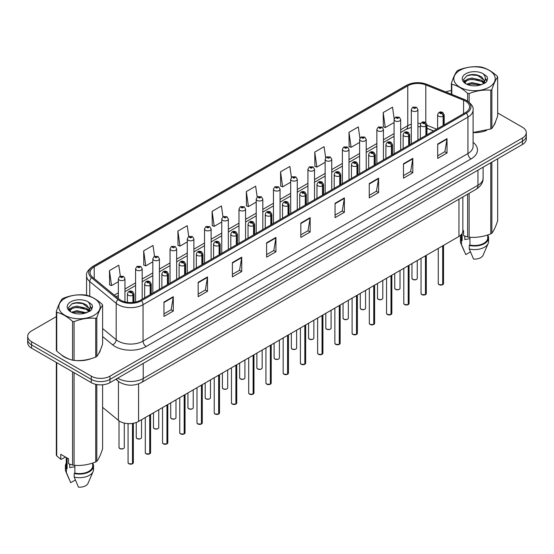 <?xml version="1.0" encoding="UTF-8"?>
<svg xmlns="http://www.w3.org/2000/svg" width="554" height="554" viewBox="0 0 554 554"><rect width="100%" height="100%" fill="white"/><g stroke="black" fill="none" stroke-linecap="round" stroke-linejoin="round"><path stroke-width="0.83" d="M433.553 131.007L426.968 128.348M462.839 196.961L462.839 231.06A13.199 7.617 180 0 1 458.968 236.447L138.576 421.421A13.199 7.617 180 0 1 118.438 420.403L102.608 407.356M61.404 354.816A21.114 12.188 0 0 0 64.541 357.129A21.114 12.188 0 0 0 70.171 359.456A21.114 12.188 0 0 1 64.541 357.129A21.114 12.188 0 0 1 61.404 354.816M465.443 101.098A14.079 8.13 180 0 1 469.57 106.846A14.079 8.13 180 0 1 465.443 112.594L140.564 300.164A14.079 8.13 180 0 1 119.075 299.077L92.636 277.277A14.079 8.13 180 0 1 90.094 272.616A14.079 8.13 180 0 1 94.215 266.869L407.772 85.835A14.079 8.13 180 0 1 425.804 84.921L463.566 100.191A14.079 8.13 180 0 1 465.443 101.098M466.413 100.544A15.443 8.912 0 0 0 464.349 99.54L426.587 84.277A15.443 8.912 0 0 0 406.809 85.274L93.252 266.308A15.443 8.912 0 0 0 91.521 277.727L117.96 299.527A15.443 8.912 0 0 0 141.533 300.718L466.413 113.148A15.443 8.912 0 0 0 466.413 100.544M56.335 316.611L31.564 330.911A13.199 7.617 0 0 0 27.7 336.299L27.7 342.76A13.199 7.617 0 0 0 31.564 348.147L91.292 382.634L91.292 379.4A13.199 7.617 0 0 0 109.955 379.4L522.436 141.256A13.199 7.617 0 0 0 526.3 135.868A13.199 7.617 0 0 1 522.436 141.256L109.955 379.4A13.199 7.617 0 0 1 91.292 379.4L31.564 344.92L91.292 379.4L91.292 376.166A13.199 7.617 0 0 0 109.955 376.166L522.436 138.022A13.199 7.617 0 0 0 526.3 132.635A13.199 7.617 0 0 0 522.436 127.247L497.665 112.947M27.7 339.533A13.199 7.617 0 0 0 31.564 344.92A13.199 7.617 0 0 1 27.7 339.533M163.956 302.068L163.956 316.438L173.291 311.043L173.291 296.681L163.956 302.068M163.956 313.883L171.144 309.734L173.25 297.159A3.518 2.029 -120 0 0 173.291 296.681M171.082 309.769L173.291 311.043M198.173 282.311L198.173 296.681L207.508 291.293L207.508 276.924L198.173 282.311M198.173 294.132L205.361 289.977L207.466 277.402A3.518 2.029 -120 0 0 207.508 276.924M205.299 290.019L207.508 291.293M232.389 262.554L232.389 276.924L241.724 271.536L241.724 257.167L232.389 262.554M232.389 274.375L239.577 270.227L241.689 257.645A3.518 2.029 -120 0 0 241.724 257.167M239.515 270.262L241.724 271.536M266.613 242.797L266.613 257.167L275.94 251.779L275.94 237.41L266.613 242.797M266.613 254.618L273.801 250.47L275.906 237.888A3.518 2.029 -120 0 0 275.94 237.41M273.731 250.505L275.94 251.779M437.702 144.026L437.702 158.389L447.03 153.001L447.03 138.638L437.702 144.026M437.702 155.84L444.89 151.692L446.995 139.109A3.518 2.029 -120 0 0 447.03 138.638M444.82 151.727L447.03 153.001M403.478 163.776L403.478 178.146L412.813 172.758L412.813 158.389L403.478 163.776M403.478 175.597L410.666 171.449L412.778 158.866A3.518 2.029 -120 0 0 412.813 158.389M410.604 171.484L412.813 172.758M369.262 183.533L369.262 197.903L378.597 192.515L378.597 178.146L369.262 183.533M369.262 195.354L376.45 191.206L378.555 178.623A3.518 2.029 -120 0 0 378.597 178.146M376.388 191.241L378.597 192.515M335.045 203.29L335.045 217.66L344.38 212.272L344.38 197.903L335.045 203.29M335.045 215.111L342.233 210.956L344.339 198.38A3.518 2.029 -120 0 0 344.38 197.903M342.171 210.998L344.38 212.272M300.829 223.047L300.829 237.41L310.157 232.022L310.157 217.66L300.829 223.047M300.829 234.861L308.017 230.713L310.122 218.137A3.518 2.029 -120 0 0 310.157 217.66M307.955 230.748L310.157 232.022M473.088 132.586A21.114 12.188 0 0 0 486.564 130.439A21.114 12.188 0 0 1 473.088 132.586M493.697 125.543A21.114 12.188 0 0 0 495.532 121.672A21.114 12.188 0 0 1 493.697 125.543M75.863 360.522A21.114 12.188 0 0 0 91.507 358.528A21.114 12.188 0 0 1 75.863 360.522M98.633 353.632A21.114 12.188 0 0 0 100.475 349.754A21.114 12.188 0 0 1 98.633 353.632M451.392 90.621A13.199 7.617 0 0 0 445.735 91.943M80.351 302.747L79.991 302.955M68.668 309.499L70.552 308.398M27.7 336.299A13.199 7.617 0 0 0 31.564 341.686L91.292 376.166M188.748 236.551L187.224 225.7L177.896 231.094L178.042 245.374M154.531 256.315L153.008 245.457L143.673 250.844L143.825 265.131M120.322 276.114L118.791 265.214L109.457 270.601L109.609 284.881M291.418 177.412L289.881 166.435L280.546 171.823L280.698 186.102M325.655 157.786L324.097 146.678L314.762 152.066L314.914 166.352M359.899 138.251L358.313 126.928L348.978 132.316L349.131 146.595M394.171 118.861L392.53 107.171L383.202 112.559L383.347 126.838M222.964 216.801L221.441 205.949L212.113 211.337L212.258 225.617M257.188 197.086L255.657 186.192L246.329 191.58L246.482 205.859M246.329 191.58L248.434 206.594L256.218 202.099M248.434 206.594L246.329 205.804M280.546 171.823L282.651 186.837L290.684 182.197M282.651 186.837L280.546 186.047M314.762 152.066L316.867 167.079L325.15 162.301M316.867 167.079L314.762 166.297M348.978 132.316L351.091 147.322L359.615 142.399M351.091 147.322L348.978 146.54M383.202 112.559L385.307 127.572L394.088 122.503M385.307 127.572L383.202 126.783M212.113 211.337L214.218 226.351L221.752 221.995M214.218 226.351L212.113 225.561M177.896 231.094L180.002 246.101L187.287 241.897M180.002 246.101L177.896 245.318M143.673 250.844L145.785 265.858L152.821 261.793M145.785 265.858L143.673 265.068M109.457 270.601L111.562 285.615L118.355 281.695M111.562 285.615L109.457 284.825M91.292 382.634A13.199 7.617 0 0 0 109.955 382.634L522.436 144.49A13.199 7.617 0 0 0 526.3 139.102L526.3 132.635M442.667 284.714L439.052 284.673L438.262 283.551A2.638 1.524 0 0 0 439.038 284.631A2.638 1.524 0 0 0 442.688 284.673L442.625 284.708A2.548 1.475 180 0 1 439.1 284.666M442.688 284.569L442.847 245.754M443.339 125.356L443.339 116.091A2.202 1.323 -122.2 0 0 441.711 113.438A1.101 0.637 0 0 0 441.683 112.559A1.101 0.637 0 0 0 440.125 112.559A1.101 0.637 0 0 0 440.125 113.459A1.101 0.637 0 0 0 441.649 113.473L440.465 113.009L441.213 112.829L441.711 113.438M441.649 113.473A2.202 1.212 62.1 0 1 443.131 116.208A3.296 1.904 180 0 1 438.567 116.153A3.296 1.904 180 0 1 437.605 114.803C438.449 112.095 440.174 111.312 442.778 112.448L444.204 114.803A3.296 1.904 180 0 1 443.339 116.091M443.131 125.474L443.131 116.208M442.688 284.673L442.688 245.851M417.917 140.037L417.917 109.574A3.296 1.904 180 0 1 415.881 111.333A3.296 1.904 180 0 1 412.287 110.925A3.296 1.904 180 0 1 411.317 109.574L412.633 107.289A2.202 1.323 57.8 0 1 413.803 107.351A1.101 0.637 0 0 0 413.838 108.231A1.101 0.637 0 0 0 415.396 108.231A1.101 0.637 0 0 0 415.396 107.331A1.101 0.637 0 0 0 413.873 107.31L414.323 107.594M413.873 107.31A2.202 1.212 -117.9 0 0 412.848 107.164A2.202 1.212 -117.9 0 0 412.751 107.227M414.295 107.954L413.803 107.351M414.309 107.961L414.295 107.608M425.437 294.666L421.823 294.617L421.033 293.502A2.638 1.524 0 0 0 421.802 294.583A2.638 1.524 0 0 0 425.451 294.624L425.396 294.659A2.548 1.475 180 0 1 421.864 294.617M425.451 294.52L425.617 255.706M426.102 135.308L426.102 126.042A2.202 1.323 -122.2 0 0 424.482 123.383A1.101 0.637 0 0 0 424.447 122.51A1.101 0.637 0 0 0 422.889 122.51A1.101 0.637 0 0 0 422.889 123.403A1.101 0.637 0 0 0 424.412 123.424L423.228 122.953L423.983 122.773L424.482 123.383M424.412 123.424A2.202 1.212 62.1 0 1 425.901 126.16A3.296 1.904 180 0 1 421.338 126.097A3.296 1.904 180 0 1 420.368 124.754C421.213 122.046 422.937 121.264 425.548 122.399L426.968 124.754A3.296 1.904 180 0 1 426.102 126.042M425.901 135.425L425.901 126.16M425.451 294.624L425.451 255.796M408.201 304.617L404.586 304.568L403.797 303.454A2.638 1.524 0 0 0 404.572 304.527A2.638 1.524 0 0 0 408.222 304.575L408.159 304.61A2.548 1.475 180 0 1 404.635 304.568M408.222 304.465L408.381 265.657M408.866 145.259L408.866 135.986A2.202 1.323 -122.2 0 0 407.245 133.334A1.101 0.637 0 0 0 407.211 132.454A1.101 0.637 0 0 0 405.66 132.454A1.101 0.637 0 0 0 405.66 133.355A1.101 0.637 0 0 0 407.176 133.375L405.999 132.905L406.747 132.725L407.245 133.334M407.176 133.375A2.202 1.212 62.1 0 1 408.665 136.104A3.296 1.904 180 0 1 404.101 136.049A3.296 1.904 180 0 1 403.139 134.705C403.977 131.997 405.708 131.208 408.312 132.351L409.738 134.705A3.296 1.904 180 0 1 408.866 135.986M408.665 145.377L408.665 136.104M408.222 304.575L408.222 265.747M390.965 314.568L387.357 314.52L386.56 313.398A2.638 1.524 0 0 0 387.336 314.478A2.638 1.524 0 0 0 390.986 314.527L390.93 314.561A2.548 1.475 180 0 1 387.398 314.513M390.986 314.416L391.152 275.601M391.636 155.21L391.636 145.937A2.202 1.323 -122.2 0 0 390.016 143.285A1.101 0.637 0 0 0 389.981 142.406A1.101 0.637 0 0 0 388.423 142.406A1.101 0.637 0 0 0 388.423 143.306A1.101 0.637 0 0 0 389.947 143.327L388.763 142.856L389.517 142.676L390.016 143.285M389.947 143.327A2.202 1.212 62.1 0 1 391.429 146.055A3.296 1.904 180 0 1 386.872 146A3.296 1.904 180 0 1 385.903 144.649C386.747 141.942 388.472 141.159 391.082 142.295L392.502 144.649A3.296 1.904 180 0 1 391.636 145.937M391.429 155.328L391.429 146.055M390.986 314.527L390.986 275.698M373.735 324.512L370.12 324.471L369.331 323.349A2.638 1.524 0 0 0 370.107 324.429A2.638 1.524 0 0 0 373.756 324.471L373.694 324.506A2.548 1.475 180 0 1 370.169 324.464M373.756 324.367L373.915 285.552M374.4 165.154L374.4 155.889A2.202 1.323 -122.2 0 0 372.78 153.236A1.101 0.637 0 0 0 372.745 152.357A1.101 0.637 0 0 0 371.194 152.357A1.101 0.637 0 0 0 371.194 153.257A1.101 0.637 0 0 0 372.71 153.271L371.533 152.807L372.281 152.627L372.78 153.236M372.71 153.271A2.202 1.212 62.1 0 1 374.199 156.006A3.296 1.904 180 0 1 369.636 155.951A3.296 1.904 180 0 1 368.673 154.601C369.511 151.893 371.242 151.11 373.846 152.246L375.266 154.601A3.296 1.904 180 0 1 374.4 155.889M374.199 165.272L374.199 156.006M373.756 324.471L373.756 285.649M400.68 149.982L400.68 119.525A3.296 1.904 180 0 1 398.645 121.284A3.296 1.904 180 0 1 395.05 120.876A3.296 1.904 180 0 1 394.088 119.525L395.404 117.233A2.202 1.323 57.8 0 1 396.574 117.303A1.101 0.637 0 0 0 396.609 118.182A1.101 0.637 0 0 0 398.16 118.182A1.101 0.637 0 0 0 398.16 117.282A1.101 0.637 0 0 0 396.643 117.261L397.827 117.732L397.073 117.912L396.574 117.303M397.086 117.919L397.086 117.545M396.643 117.261A2.202 1.212 -117.9 0 0 395.611 117.116A2.202 1.212 -117.9 0 0 395.514 117.178M397.059 117.905L397.059 117.559M383.451 159.933L383.451 129.477A3.296 1.904 180 0 1 381.415 131.236A3.296 1.904 180 0 1 377.821 130.82A3.296 1.904 180 0 1 376.852 129.477L378.167 127.185A2.202 1.323 57.8 0 1 379.338 127.254A1.101 0.637 0 0 0 379.372 128.126A1.101 0.637 0 0 0 380.93 128.126A1.101 0.637 0 0 0 380.93 127.233A1.101 0.637 0 0 0 379.407 127.212L380.591 127.676L379.843 127.856L379.338 127.254M379.857 127.87L379.857 127.489M379.407 127.212A2.202 1.212 -117.9 0 0 378.382 127.06A2.202 1.212 -117.9 0 0 378.285 127.122M366.215 169.884L366.215 139.428A3.296 1.904 180 0 1 364.179 141.187A3.296 1.904 180 0 1 360.585 140.771A3.296 1.904 180 0 1 359.615 139.428L360.931 137.136A2.202 1.323 57.8 0 1 362.108 137.198A1.101 0.637 0 0 0 362.143 138.078A1.101 0.637 0 0 0 363.694 138.078A1.101 0.637 0 0 0 363.694 137.177A1.101 0.637 0 0 0 362.178 137.163L363.355 137.627L362.607 137.808L362.108 137.198M362.621 137.814L362.621 137.44M362.178 137.163A2.202 1.212 -117.9 0 0 361.146 137.011A2.202 1.212 -117.9 0 0 361.049 137.073M362.607 137.808L362.593 137.454M459.91 70.316A20.678 11.939 -0 0 0 459.91 87.2A20.678 11.939 -0 0 0 489.147 87.2A20.678 11.939 -0 0 0 489.147 70.316A20.678 11.939 -0 0 0 459.91 70.316M473.088 132.489L490.768 128.985A23.753 13.718 -0 0 0 491.329 128.673A23.753 13.718 -0 0 0 491.869 128.348C493.794 125.938 495.726 121.776 497.665 115.862L497.665 77.096A23.753 13.718 -0 0 0 497.263 76.23C491.973 71.431 486.689 68.384 481.426 67.082A23.753 13.718 -0 0 0 479.923 66.854C472.68 66.231 465.471 67.353 458.29 70.199A23.753 13.718 -0 0 0 457.729 70.51A23.753 13.718 -0 0 0 457.189 70.836C455.25 73.273 453.317 77.435 451.392 83.322A23.753 13.718 -0 0 0 451.794 84.194L451.794 94.395M467.631 101.105L467.631 93.335C462.341 88.536 457.064 85.489 451.794 84.194M467.631 93.335A23.753 13.718 -0 0 0 469.134 93.564L469.134 102.199M490.768 128.985L490.768 90.219C483.587 89.596 476.378 90.711 469.134 93.564M490.768 90.219A23.753 13.718 -0 0 0 491.329 89.907A23.753 13.718 -0 0 0 491.869 89.582L491.869 128.348M481.371 84.672L471.925 82.581L466.565 84.166M480.055 85.094L471.925 83.723L467.77 84.686M483.954 82.671L481.641 80.282L471.925 78.017L467.417 79.139L464.813 81.362L464.474 82.574M483.587 83.239L481.641 81.424L471.925 79.16L467.417 80.282L464.681 82.795M482.7 84.229L484.244 82.089L484.584 80.579L477.042 74.963C473.282 74.194 469.937 74.458 467.001 75.76L463.463 79.617L465.838 83.751M484.058 83.633L484.584 81.486M484.556 81.029L481.641 76.861L477.306 75.012M465.838 73.737A12.292 7.098 -0 0 0 465.838 83.779A12.292 7.098 -0 0 0 481.204 84.72L485.996 82.394L487.61 78.758L487.056 76.59L483.033 73.634A12.292 7.098 -0 0 0 465.838 73.737M483.033 73.634C485.588 76.237 485.996 79.056 484.244 82.082M451.392 94.235L451.392 83.322M497.665 77.096C495.74 79.506 493.808 83.668 491.869 89.582M479.155 84.714L471.142 84.028L467.957 84.61M485.006 83.1L484.438 82.643M484.099 82.401L483.531 82.027M479.155 80.157L471.142 79.471L467.957 80.046M464.875 81.251L463.94 81.833M487.001 81.036L485.318 78.82M479.182 75.6L471.142 74.908L466.856 75.822M487.61 78.869L487.056 76.59M485.366 82.858L484.542 82.151M484.293 81.971L482.326 80.787M465.651 80.295L463.726 81.417M487.139 80.759L485.311 78.246M64.853 298.405A20.678 11.939 -0 0 0 64.853 315.281A20.678 11.939 -0 0 0 94.09 315.281A20.678 11.939 -0 0 0 94.09 298.405A20.678 11.939 -0 0 0 64.853 298.405M62.671 298.599A23.753 13.718 -0 0 0 62.131 298.918C60.192 301.362 58.26 305.524 56.335 311.41A23.753 13.718 -0 0 0 56.737 312.276L56.737 351.042C62.006 355.82 67.283 358.867 72.574 360.183A23.753 13.718 -0 0 0 74.077 360.419C81.258 361.042 88.467 359.927 95.71 357.067A23.753 13.718 -0 0 0 96.271 356.755A23.753 13.718 -0 0 0 96.812 356.437C98.737 354.027 100.669 349.865 102.608 343.944L102.608 305.185A23.753 13.718 -0 0 0 102.206 304.312C96.908 299.52 91.632 296.473 86.369 295.171A23.753 13.718 -0 0 0 84.866 294.936C77.622 294.319 70.413 295.434 63.232 298.287A23.753 13.718 -0 0 0 62.671 298.599M72.574 360.183L72.574 321.417C67.283 316.625 62.006 313.578 56.737 312.276M72.574 321.417A23.753 13.718 -0 0 0 74.077 321.652L74.077 360.419M95.71 357.067L95.71 318.308C88.529 317.677 81.32 318.792 74.077 321.652M95.71 318.308A23.753 13.718 -0 0 0 96.271 317.996A23.753 13.718 -0 0 0 96.812 317.671L96.812 356.437M56.335 311.41L56.335 350.17A23.753 13.718 -0 0 0 56.737 351.042M86.313 312.754L76.868 310.669L71.508 312.248M84.997 313.183L76.868 311.805L72.713 312.775M88.896 310.759L86.583 308.37L76.868 306.106L72.359 307.228L69.756 309.451L69.416 310.656M88.529 311.327L86.583 309.506L76.868 307.241L72.359 308.37L69.624 310.884M87.643 312.311L89.187 310.178L89.526 308.668L81.985 303.045C78.225 302.276 74.873 302.546 71.944 303.841L68.405 307.705L70.78 311.84M88.993 311.715L89.526 309.575M89.499 309.118L86.583 304.949L82.248 303.093M70.78 301.826A12.292 7.098 -0 0 0 70.78 311.86A12.292 7.098 -0 0 0 86.147 312.802L90.939 310.475L92.553 306.847L91.999 304.672L87.968 301.715A12.292 7.098 -0 0 0 70.78 301.826M87.968 301.715C90.531 304.319 90.939 307.138 89.187 310.171M102.608 305.185C100.683 307.588 98.751 311.75 96.812 317.671M84.09 312.802L76.085 312.117L72.899 312.698M89.942 311.182L89.381 310.732M89.042 310.482L88.474 310.108M84.09 308.239L76.085 307.553L72.899 308.135M69.818 309.34L68.876 309.915M91.943 309.118L90.254 306.902M84.125 303.689L76.085 302.99L71.798 303.911M92.553 306.958L91.999 304.672M90.309 310.946L89.485 310.24M89.236 310.053L87.269 308.876M92.082 308.848L90.254 306.327M465.284 236.274A9.944 5.741 0 0 0 464.785 237.251M464.785 236.094L464.785 239.529L469.937 238.691M462.839 230.277L463.601 230.72L463.601 235.644L467.631 236.98A23.753 13.718 0 0 0 469.134 237.216C476.315 237.846 483.524 236.724 490.768 233.871A23.753 13.718 0 0 0 491.869 233.234C493.794 230.824 495.726 226.662 497.665 220.741L497.665 158.79M469.937 237.271L469.937 245.027A13.199 7.617 0 0 0 487.728 237.881L487.728 234.958M469.937 245.027L469.252 245.415A14.079 8.13 0 0 0 488.607 237.881A14.079 8.13 0 0 0 487.728 235.055M469.252 245.415L469.252 249.009A14.079 8.13 0 0 0 488.185 243.441A14.079 8.13 0 0 0 488.607 241.475L488.607 237.881M469.252 249.009L473.559 259.092A8.802 5.083 0 0 0 483.067 255.276L488.185 243.441M490.768 233.871L490.768 162.772M491.869 162.135L491.869 233.234M469.134 193.325L469.134 237.216M467.631 236.98L467.631 194.191M461.33 234.591L461.33 237.881A13.199 7.617 0 0 0 462.161 240.533L462.161 233.469M461.33 235.055A14.079 8.13 0 0 0 460.45 237.881A14.079 8.13 0 0 0 461.475 240.928L462.161 240.533M460.45 237.881L460.45 241.475A14.079 8.13 0 0 0 460.873 243.441A14.079 8.13 0 0 0 461.475 244.522L461.475 240.928M470.429 251.925L465.782 254.605L461.475 244.522M70.226 464.363A9.944 5.741 0 0 0 69.721 465.339M69.721 464.183L69.721 467.611L74.873 466.773M65.434 457.008L61.487 459.287L60.767 459.238L60.767 454.315L68.544 458.802L68.544 463.726L72.574 465.069A23.753 13.718 0 0 0 74.077 465.298C81.258 465.928 88.467 464.813 95.71 461.953A23.753 13.718 0 0 0 96.812 461.316C98.737 458.913 100.669 454.751 102.608 448.83L102.608 384.781M74.873 465.353L74.873 473.109A13.199 7.617 0 0 0 92.67 465.969L92.67 463.04M74.873 473.109L74.194 473.504A14.079 8.13 0 0 0 93.55 465.969A14.079 8.13 0 0 0 92.67 463.137M74.194 473.504L74.194 477.091A14.079 8.13 0 0 0 93.127 471.53A14.079 8.13 0 0 0 93.55 469.557L93.55 465.969M74.194 477.091L78.502 487.181A8.802 5.083 0 0 0 88.003 483.365L93.127 471.53M95.71 461.953L95.71 384.317M96.812 384.538L96.812 461.316M74.077 372.697L74.077 465.298M72.574 465.069L72.574 371.824M56.737 362.683L56.737 455.928L60.767 459.238M56.737 455.928A23.753 13.718 0 0 1 56.335 455.056L56.335 362.454M66.272 457.493L66.272 465.969A13.199 7.617 0 0 0 67.096 468.622L67.096 457.971M66.272 463.137A14.079 8.13 0 0 0 65.393 465.969A14.079 8.13 0 0 0 66.418 469.009L67.096 468.622M65.393 465.969L65.393 469.557A14.079 8.13 0 0 0 65.815 471.53A14.079 8.13 0 0 0 66.418 472.604L66.418 469.009M75.365 480.013L70.725 482.686L66.418 472.604M356.499 334.464L352.891 334.415L352.095 333.3A2.638 1.524 0 0 0 352.87 334.381A2.638 1.524 0 0 0 356.52 334.422L356.457 334.457A2.548 1.475 180 0 1 352.933 334.415M356.52 334.318L356.686 295.504M357.171 175.106L357.171 165.84A2.202 1.323 -122.2 0 0 355.55 163.181A1.101 0.637 0 0 0 355.516 162.308A1.101 0.637 0 0 0 353.958 162.308A1.101 0.637 0 0 0 353.958 163.201A1.101 0.637 0 0 0 355.481 163.222L354.297 162.751L355.045 162.578L355.55 163.181M355.481 163.222A2.202 1.212 62.1 0 1 356.963 165.958A3.296 1.904 180 0 1 352.406 165.895A3.296 1.904 180 0 1 351.437 164.552C352.282 161.844 354.006 161.062 356.617 162.197L358.036 164.552A3.296 1.904 180 0 1 357.171 165.84M356.963 175.223L356.963 165.958M356.52 334.422L356.52 295.594M339.27 344.415L335.655 344.366L334.865 343.251A2.638 1.524 0 0 0 335.634 344.325A2.638 1.524 0 0 0 339.283 344.373L339.228 344.408A2.548 1.475 180 0 1 335.696 344.366M339.283 344.263L339.45 305.455M339.934 185.057L339.934 175.784A2.202 1.323 -122.2 0 0 338.314 173.132A1.101 0.637 0 0 0 338.279 172.252A1.101 0.637 0 0 0 336.728 172.252A1.101 0.637 0 0 0 336.728 173.153A1.101 0.637 0 0 0 338.245 173.173L337.061 172.703L337.815 172.523L338.314 173.132M338.245 173.173A2.202 1.212 62.1 0 1 339.734 175.902A3.296 1.904 180 0 1 335.17 175.847A3.296 1.904 180 0 1 334.201 174.503C335.045 171.795 336.77 171.006 339.38 172.149L340.8 174.503A3.296 1.904 180 0 1 339.934 175.784M339.734 185.174L339.734 175.902M339.283 344.373L339.283 305.545M322.033 354.366L318.418 354.318L317.629 353.203A2.638 1.524 0 0 0 318.405 354.276A2.638 1.524 0 0 0 322.054 354.325L321.992 354.359A2.548 1.475 180 0 1 318.467 354.311M322.054 354.214L322.213 315.399M322.705 195.008L322.705 185.735A2.202 1.323 -122.2 0 0 321.078 183.083A1.101 0.637 0 0 0 321.05 182.204A1.101 0.637 0 0 0 319.492 182.204A1.101 0.637 0 0 0 319.492 183.104A1.101 0.637 0 0 0 321.015 183.125L319.831 182.654L320.579 182.474L321.078 183.083M321.015 183.125A2.202 1.212 62.1 0 1 322.497 185.853A3.296 1.904 180 0 1 317.934 185.798A3.296 1.904 180 0 1 316.971 184.447C317.816 181.74 319.54 180.957 322.144 182.093L323.571 184.447A3.296 1.904 180 0 1 322.705 185.735M322.497 195.126L322.497 185.853M322.054 354.325L322.054 315.496M348.985 179.835L348.985 149.372A3.296 1.904 180 0 1 346.949 151.131A3.296 1.904 180 0 1 343.348 150.723A3.296 1.904 180 0 1 342.386 149.372L343.702 147.087A2.202 1.323 57.8 0 1 344.872 147.149A1.101 0.637 0 0 0 344.907 148.029A1.101 0.637 0 0 0 346.465 148.029A1.101 0.637 0 0 0 346.465 147.129A1.101 0.637 0 0 0 344.941 147.108L346.125 147.579L345.371 147.759L344.872 147.149M345.384 147.766L345.384 147.392M344.941 147.108A2.202 1.212 -117.9 0 0 343.909 146.962A2.202 1.212 -117.9 0 0 343.812 147.025M345.357 147.752L345.357 147.406M331.749 189.78L331.749 159.323A3.296 1.904 180 0 1 329.713 161.082A3.296 1.904 180 0 1 326.119 160.674A3.296 1.904 180 0 1 325.15 159.323L326.465 157.031A2.202 1.323 57.8 0 1 327.643 157.101A1.101 0.637 0 0 0 327.67 157.98A1.101 0.637 0 0 0 329.228 157.98A1.101 0.637 0 0 0 329.228 157.08A1.101 0.637 0 0 0 327.705 157.059L328.155 157.343M327.705 157.059A2.202 1.212 -117.9 0 0 326.68 156.914A2.202 1.212 -117.9 0 0 326.583 156.976M328.127 157.357L327.643 157.101M314.52 199.731L314.52 169.275A3.296 1.904 180 0 1 312.484 171.034A3.296 1.904 180 0 1 308.883 170.618A3.296 1.904 180 0 1 307.92 169.275L309.236 166.983A2.202 1.323 57.8 0 1 310.406 167.052A1.101 0.637 0 0 0 310.441 167.924A1.101 0.637 0 0 0 311.992 167.924A1.101 0.637 0 0 0 311.992 167.031A1.101 0.637 0 0 0 310.475 167.01L311.66 167.481L310.905 167.654L310.406 167.052M310.919 167.668L310.919 167.287M310.475 167.01A2.202 1.212 -117.9 0 0 309.444 166.865A2.202 1.212 -117.9 0 0 309.347 166.927M310.905 167.654L310.891 167.308M304.804 364.31L301.189 364.269L300.4 363.147A2.638 1.524 0 0 0 301.168 364.227A2.638 1.524 0 0 0 304.818 364.276L304.762 364.303A2.548 1.475 180 0 1 301.231 364.262M304.818 364.165L304.984 325.35M305.469 204.952L305.469 195.687A2.202 1.323 -122.2 0 0 303.848 193.034A1.101 0.637 0 0 0 303.814 192.155A1.101 0.637 0 0 0 302.255 192.155A1.101 0.637 0 0 0 302.255 193.055A1.101 0.637 0 0 0 303.779 193.069L302.595 192.605L303.35 192.425L303.848 193.034M303.779 193.069A2.202 1.212 62.1 0 1 305.268 195.804A3.296 1.904 180 0 1 300.704 195.749A3.296 1.904 180 0 1 299.735 194.399C300.58 191.691 302.304 190.908 304.915 192.044L306.334 194.399A3.296 1.904 180 0 1 305.469 195.687M305.268 205.07L305.268 195.804M304.818 364.276L304.818 325.447M287.568 374.262L283.953 374.213L283.163 373.098A2.638 1.524 0 0 0 283.939 374.179A2.638 1.524 0 0 0 287.588 374.22L287.526 374.255A2.548 1.475 180 0 1 284.001 374.213M287.588 374.116L287.748 335.302M288.239 214.904L288.239 205.638A2.202 1.323 -122.2 0 0 286.612 202.979A1.101 0.637 0 0 0 286.584 202.106A1.101 0.637 0 0 0 285.026 202.106A1.101 0.637 0 0 0 285.026 202.999A1.101 0.637 0 0 0 286.55 203.02L285.365 202.549L286.113 202.376L286.612 202.979M286.55 203.02A2.202 1.212 62.1 0 1 288.032 205.756A3.296 1.904 180 0 1 283.468 205.693A3.296 1.904 180 0 1 282.505 204.35C283.35 201.642 285.075 200.86 287.678 201.995L289.105 204.35A3.296 1.904 180 0 1 288.239 205.638M288.032 215.021L288.032 205.756M287.588 374.22L287.588 335.392M270.338 384.213L266.723 384.164L265.934 383.049A2.638 1.524 0 0 0 266.703 384.123A2.638 1.524 0 0 0 270.352 384.171L270.297 384.206A2.548 1.475 180 0 1 266.765 384.164M270.352 384.06L270.518 345.253M271.003 224.855L271.003 215.582A2.202 1.323 -122.2 0 0 269.382 212.93A1.101 0.637 0 0 0 269.348 212.05A1.101 0.637 0 0 0 267.79 212.05A1.101 0.637 0 0 0 267.79 212.951A1.101 0.637 0 0 0 269.313 212.971L268.129 212.501L268.884 212.321L269.382 212.93M269.313 212.971A2.202 1.212 62.1 0 1 270.802 215.7A3.296 1.904 180 0 1 266.239 215.644A3.296 1.904 180 0 1 265.269 214.301C266.114 211.593 267.838 210.804 270.449 211.947L271.869 214.301A3.296 1.904 180 0 1 271.003 215.582M270.802 224.972L270.802 215.7M270.352 384.171L270.352 345.343M253.102 394.164L249.487 394.116L248.698 393.001A2.638 1.524 0 0 0 249.473 394.074A2.638 1.524 0 0 0 253.123 394.123L253.06 394.157A2.548 1.475 180 0 1 249.535 394.109M253.123 394.012L253.282 355.197M253.767 234.806L253.767 225.533A2.202 1.323 -122.2 0 0 252.146 222.881A1.101 0.637 0 0 0 252.112 222.002A1.101 0.637 0 0 0 250.56 222.002A1.101 0.637 0 0 0 250.56 222.902A1.101 0.637 0 0 0 252.077 222.923L250.9 222.452L251.648 222.272L252.146 222.881M252.077 222.923A2.202 1.212 62.1 0 1 253.566 225.651A3.296 1.904 180 0 1 249.002 225.596A3.296 1.904 180 0 1 248.04 224.245C248.878 221.538 250.609 220.755 253.213 221.891L254.639 224.245A3.296 1.904 180 0 1 253.767 225.533M253.566 234.924L253.566 225.651M253.123 394.123L253.123 355.294M235.866 404.108L232.258 404.067L231.461 402.945A2.638 1.524 0 0 0 232.237 404.025A2.638 1.524 0 0 0 235.886 404.074L235.824 404.108A2.548 1.475 180 0 1 232.299 404.06M235.886 403.963L236.052 365.148M236.537 244.757L236.537 235.485A2.202 1.323 -122.2 0 0 234.917 232.832A1.101 0.637 0 0 0 234.882 231.953A1.101 0.637 0 0 0 233.324 231.953A1.101 0.637 0 0 0 233.324 232.853A1.101 0.637 0 0 0 234.848 232.867L233.663 232.403L234.411 232.223L234.917 232.832M234.848 232.867A2.202 1.212 62.1 0 1 236.329 235.602A3.296 1.904 180 0 1 231.773 235.547A3.296 1.904 180 0 1 230.803 234.197C231.648 231.489 233.373 230.706 235.983 231.842L237.403 234.197A3.296 1.904 180 0 1 236.537 235.485M236.329 244.868L236.329 235.602M235.886 404.074L235.886 365.245M297.283 209.682L297.283 179.226A3.296 1.904 180 0 1 295.247 180.985A3.296 1.904 180 0 1 291.653 180.569A3.296 1.904 180 0 1 290.684 179.226L292 176.934A2.202 1.323 57.8 0 1 293.177 176.996A1.101 0.637 0 0 0 293.204 177.876A1.101 0.637 0 0 0 294.763 177.876A1.101 0.637 0 0 0 294.763 176.975A1.101 0.637 0 0 0 293.239 176.961L294.423 177.425L293.675 177.605L293.177 176.996M293.689 177.612L293.689 177.238M293.239 176.961A2.202 1.212 -117.9 0 0 292.214 176.809A2.202 1.212 -117.9 0 0 292.117 176.871M280.054 219.633L280.054 189.17A3.296 1.904 180 0 1 278.011 190.936A3.296 1.904 180 0 1 274.417 190.521A3.296 1.904 180 0 1 273.454 189.17L274.77 186.885A2.202 1.323 57.8 0 1 275.94 186.947A1.101 0.637 0 0 0 275.975 187.827A1.101 0.637 0 0 0 277.526 187.827A1.101 0.637 0 0 0 277.526 186.927A1.101 0.637 0 0 0 276.01 186.906L276.453 187.19M276.01 186.906A2.202 1.212 -117.9 0 0 274.978 186.76A2.202 1.212 -117.9 0 0 274.881 186.823M276.425 187.55L275.94 186.947M276.439 187.557L276.425 187.204M262.818 229.578L262.818 199.121A3.296 1.904 180 0 1 260.782 200.88A3.296 1.904 180 0 1 257.188 200.472A3.296 1.904 180 0 1 256.218 199.121L257.534 196.829A2.202 1.323 57.8 0 1 258.704 196.899A1.101 0.637 0 0 0 258.739 197.778A1.101 0.637 0 0 0 260.297 197.778A1.101 0.637 0 0 0 260.297 196.878A1.101 0.637 0 0 0 258.773 196.857L259.958 197.328L259.21 197.508L258.704 196.899M259.224 197.515L259.224 197.141M258.773 196.857A2.202 1.212 -117.9 0 0 257.748 196.712A2.202 1.212 -117.9 0 0 257.652 196.774M259.21 197.508L259.196 197.155M245.581 239.529L245.581 209.073A3.296 1.904 180 0 1 243.545 210.832A3.296 1.904 180 0 1 239.951 210.416A3.296 1.904 180 0 1 238.982 209.073L240.304 206.781A2.202 1.323 57.8 0 1 241.475 206.85A1.101 0.637 0 0 0 241.509 207.722A1.101 0.637 0 0 0 243.061 207.722A1.101 0.637 0 0 0 243.061 206.829A1.101 0.637 0 0 0 241.544 206.808L242.721 207.279L241.973 207.459L241.475 206.85M241.987 207.466L241.987 207.092M241.544 206.808A2.202 1.212 -117.9 0 0 240.512 206.663A2.202 1.212 -117.9 0 0 240.415 206.725M228.352 249.48L228.352 219.024A3.296 1.904 180 0 1 226.316 220.783A3.296 1.904 180 0 1 222.715 220.367A3.296 1.904 180 0 1 221.752 219.024L223.068 216.732A2.202 1.323 57.8 0 1 224.238 216.794A1.101 0.637 0 0 0 224.273 217.674A1.101 0.637 0 0 0 225.831 217.674A1.101 0.637 0 0 0 225.831 216.773A1.101 0.637 0 0 0 224.308 216.759L224.751 217.036M224.308 216.759A2.202 1.212 -117.9 0 0 223.283 216.607A2.202 1.212 -117.9 0 0 223.186 216.669M224.73 217.397L224.238 216.794M224.737 217.403L224.73 217.057M218.636 414.06L215.021 414.011L214.232 412.896A2.638 1.524 0 0 0 215 413.976A2.638 1.524 0 0 0 218.65 414.018L218.595 414.053A2.548 1.475 180 0 1 215.063 414.011M218.65 413.914L218.816 375.1M219.301 254.702L219.301 245.436A2.202 1.323 -122.2 0 0 217.68 242.777A1.101 0.637 0 0 0 217.646 241.904A1.101 0.637 0 0 0 216.095 241.904A1.101 0.637 0 0 0 216.095 242.797A1.101 0.637 0 0 0 217.611 242.818L216.427 242.354L217.182 242.174L217.68 242.777M217.611 242.818A2.202 1.212 62.1 0 1 219.1 245.554A3.296 1.904 180 0 1 214.537 245.491A3.296 1.904 180 0 1 213.574 244.148C214.412 241.44 216.136 240.658 218.747 241.793L220.167 244.148A3.296 1.904 180 0 1 219.301 245.436M219.1 254.819L219.1 245.554M218.65 414.018L218.65 375.196M201.4 424.011L197.792 423.962L196.995 422.847A2.638 1.524 0 0 0 197.771 423.921A2.638 1.524 0 0 0 201.421 423.969L201.358 424.004A2.548 1.475 180 0 1 197.833 423.962M201.421 423.858L201.58 385.051M202.072 264.653L202.072 255.38A2.202 1.323 -122.2 0 0 200.451 252.728A1.101 0.637 0 0 0 200.416 251.848A1.101 0.637 0 0 0 198.858 251.848A1.101 0.637 0 0 0 198.858 252.749A1.101 0.637 0 0 0 200.382 252.769L199.198 252.299L199.946 252.118L200.451 252.728M200.382 252.769A2.202 1.212 62.1 0 1 201.864 255.498A3.296 1.904 180 0 1 197.307 255.442A3.296 1.904 180 0 1 196.338 254.099C197.182 251.391 198.907 250.602 201.518 251.745L202.937 254.099A3.296 1.904 180 0 1 202.072 255.38M201.864 264.77L201.864 255.498M201.421 423.969L201.421 385.141M184.17 433.962L180.556 433.914L179.766 432.799A2.638 1.524 0 0 0 180.535 433.872A2.638 1.524 0 0 0 184.184 433.921L184.129 433.955A2.548 1.475 180 0 1 180.597 433.907M184.184 433.81L184.35 394.995M184.835 274.604L184.835 265.331A2.202 1.323 -122.2 0 0 183.215 262.679A1.101 0.637 0 0 0 183.18 261.8A1.101 0.637 0 0 0 181.629 261.8A1.101 0.637 0 0 0 181.629 262.7A1.101 0.637 0 0 0 183.145 262.721L181.961 262.25L182.716 262.07L183.215 262.679M183.145 262.721A2.202 1.212 62.1 0 1 184.634 265.449A3.296 1.904 180 0 1 180.071 265.394A3.296 1.904 180 0 1 179.101 264.043C179.946 261.336 181.67 260.553 184.281 261.689L185.701 264.043A3.296 1.904 180 0 1 184.835 265.331M184.634 274.722L184.634 265.449M184.184 433.921L184.184 395.092M166.934 443.906L163.319 443.865L162.53 442.743A2.638 1.524 0 0 0 163.305 443.823A2.638 1.524 0 0 0 166.955 443.872L166.893 443.906A2.548 1.475 180 0 1 163.368 443.858M166.955 443.761L167.114 404.946M167.606 284.555L167.606 275.283A2.202 1.323 -122.2 0 0 165.978 272.63A1.101 0.637 0 0 0 165.951 271.751A1.101 0.637 0 0 0 164.393 271.751A1.101 0.637 0 0 0 164.393 272.651A1.101 0.637 0 0 0 165.916 272.665L164.732 272.201L165.48 272.021L165.978 272.63M165.916 272.665A2.202 1.212 62.1 0 1 167.398 275.4A3.296 1.904 180 0 1 162.834 275.345A3.296 1.904 180 0 1 161.872 273.995C162.717 271.287 164.441 270.504 167.045 271.64L168.471 273.995A3.296 1.904 180 0 1 167.606 275.283M167.398 284.673L167.398 275.4M166.955 443.872L166.955 405.043M149.705 453.858L146.09 453.816L145.3 452.694A2.638 1.524 0 0 0 146.069 453.774A2.638 1.524 0 0 0 149.719 453.816L149.663 453.851A2.548 1.475 180 0 1 146.131 453.809M149.719 453.712L149.885 414.898M150.369 294.499L150.369 285.234A2.202 1.323 -122.2 0 0 148.749 282.582A1.101 0.637 0 0 0 148.714 281.702A1.101 0.637 0 0 0 147.156 281.702A1.101 0.637 0 0 0 147.156 282.595A1.101 0.637 0 0 0 148.68 282.616L147.496 282.152L148.25 281.972L148.749 282.582M148.68 282.616A2.202 1.212 62.1 0 1 150.169 285.352A3.296 1.904 180 0 1 145.605 285.289A3.296 1.904 180 0 1 144.636 283.946C145.48 281.238 147.205 280.456 149.815 281.591L151.235 283.946A3.296 1.904 180 0 1 150.369 285.234M150.169 294.617L150.169 285.352M149.719 453.816L149.719 414.994M132.468 463.809L128.853 463.76L128.064 462.645A2.638 1.524 0 0 0 128.84 463.719A2.638 1.524 0 0 0 132.489 463.767L132.427 463.802A2.548 1.475 180 0 1 128.902 463.76M132.489 463.656L132.648 423.394M133.133 302.408L133.133 295.185A2.202 1.323 -122.2 0 0 131.513 292.526A1.101 0.637 0 0 0 131.478 291.646A1.101 0.637 0 0 0 129.927 291.646A1.101 0.637 0 0 0 129.927 292.547A1.101 0.637 0 0 0 131.443 292.567L130.266 292.096L131.014 291.916L131.513 292.526M131.443 292.567A2.202 1.212 62.1 0 1 132.932 295.296A3.296 1.904 180 0 1 128.369 295.24A3.296 1.904 180 0 1 127.406 293.897C128.244 291.189 129.975 290.4 132.579 291.543L134.006 293.897A3.296 1.904 180 0 1 133.133 295.185M132.932 302.429L132.932 295.296M132.489 463.767L132.489 423.422M211.116 259.431L211.116 228.968A3.296 1.904 180 0 1 209.08 230.734A3.296 1.904 180 0 1 205.486 230.319A3.296 1.904 180 0 1 204.516 228.968L205.832 226.683A2.202 1.323 57.8 0 1 207.009 226.745A1.101 0.637 0 0 0 207.044 227.625A1.101 0.637 0 0 0 208.595 227.625A1.101 0.637 0 0 0 208.595 226.724A1.101 0.637 0 0 0 207.078 226.704L208.256 227.175L207.508 227.355L207.009 226.745M207.078 226.704A2.202 1.212 -117.9 0 0 206.046 226.558A2.202 1.212 -117.9 0 0 205.949 226.621M193.886 269.376L193.886 238.919A3.296 1.904 180 0 1 191.85 240.678A3.296 1.904 180 0 1 188.249 240.27A3.296 1.904 180 0 1 187.287 238.919L188.602 236.634A2.202 1.323 57.8 0 1 189.773 236.697A1.101 0.637 0 0 0 189.807 237.576A1.101 0.637 0 0 0 191.365 237.576A1.101 0.637 0 0 0 191.365 236.676A1.101 0.637 0 0 0 189.842 236.655L191.026 237.126L190.271 237.306L189.773 236.697M190.285 237.313L190.285 236.939M189.842 236.655A2.202 1.212 -117.9 0 0 188.81 236.51A2.202 1.212 -117.9 0 0 188.713 236.572M190.257 237.299L190.257 236.953M176.65 279.327L176.65 248.871A3.296 1.904 180 0 1 174.614 250.63A3.296 1.904 180 0 1 171.02 250.214A3.296 1.904 180 0 1 170.05 248.871L171.366 246.578A2.202 1.323 57.8 0 1 172.543 246.648A1.101 0.637 0 0 0 172.571 247.52A1.101 0.637 0 0 0 174.129 247.52A1.101 0.637 0 0 0 174.129 246.627A1.101 0.637 0 0 0 172.606 246.606L173.056 246.89M172.606 246.606A2.202 1.212 -117.9 0 0 171.581 246.461A2.202 1.212 -117.9 0 0 171.484 246.523M173.028 247.243L172.543 246.648M173.042 247.257L173.028 246.904M159.42 289.278L159.42 258.822A3.296 1.904 180 0 1 157.378 260.581A3.296 1.904 180 0 1 153.783 260.165A3.296 1.904 180 0 1 152.821 258.822L154.137 256.53A2.202 1.323 57.8 0 1 155.307 256.592A1.101 0.637 0 0 0 155.342 257.471A1.101 0.637 0 0 0 156.893 257.471A1.101 0.637 0 0 0 156.893 256.578A1.101 0.637 0 0 0 155.376 256.557L155.819 256.834M155.376 256.557A2.202 1.212 -117.9 0 0 154.344 256.405A2.202 1.212 -117.9 0 0 154.247 256.467M155.792 257.195L155.307 256.592M155.806 257.201L155.792 256.855M142.184 299.229L142.184 268.766A3.296 1.904 180 0 1 140.148 270.532A3.296 1.904 180 0 1 136.554 270.117A3.296 1.904 180 0 1 135.585 268.766L136.9 266.481A2.202 1.323 57.8 0 1 138.071 266.543A1.101 0.637 0 0 0 138.105 267.423A1.101 0.637 0 0 0 139.663 267.423A1.101 0.637 0 0 0 139.663 266.522A1.101 0.637 0 0 0 138.14 266.509L139.324 266.973L138.576 267.153L138.071 266.543M138.59 267.16L138.59 266.786M138.14 266.509A2.202 1.212 -117.9 0 0 137.115 266.356A2.202 1.212 -117.9 0 0 137.018 266.419M138.562 267.146L138.562 266.799M124.948 301.854L124.948 278.717A3.296 1.904 180 0 1 122.912 280.476A3.296 1.904 180 0 1 119.318 280.068A3.296 1.904 180 0 1 118.355 278.717L119.671 276.432A2.202 1.323 57.8 0 1 120.841 276.494A1.101 0.637 0 0 0 120.876 277.374A1.101 0.637 0 0 0 122.427 277.374A1.101 0.637 0 0 0 122.427 276.474A1.101 0.637 0 0 0 120.91 276.453L122.095 276.924L121.34 277.104L120.841 276.494M121.354 277.111L121.354 276.737M120.91 276.453A2.202 1.212 -117.9 0 0 119.879 276.308A2.202 1.212 -117.9 0 0 119.782 276.37M121.34 277.104L121.326 276.751M458.968 199.191L458.968 236.447M118.438 381.374L118.438 420.403M138.576 383.853L138.576 421.421M473.088 142.33A21.994 12.7 180 0 1 471.045 158.929L146.166 346.499A4.397 2.541 60 0 1 143.05 341.112L467.936 153.541A17.596 10.159 0 0 0 473.088 146.36L473.088 109.934A17.596 10.159 180 0 1 467.936 117.123A4.397 2.541 -120 0 0 466.413 113.148M146.166 346.499A21.994 12.7 180 0 1 115.059 346.499A21.994 12.7 180 0 1 112.594 344.803L102.608 336.569M117.96 299.527A4.397 2.943 129.5 0 0 116.195 303.329L116.195 339.754A17.596 10.159 0 0 0 118.168 341.112A17.596 10.159 0 0 0 143.05 341.112L143.05 304.686A17.596 10.159 180 0 1 116.195 303.329L89.755 281.529A17.596 10.159 180 0 1 86.569 275.705L86.569 295.227M473.088 109.934C473.663 107.164 471.641 104.097 467.022 100.738L464.709 99.616A4.397 2.064 112 0 0 464.349 99.54M464.709 99.616L426.947 84.346C419.662 81.77 412.744 82.144 406.2 85.475A4.397 2.541 60 0 1 406.809 85.274M93.252 266.308A4.397 2.541 -120 0 0 92.636 266.502C88.017 269.874 85.995 272.942 86.569 275.705M91.521 277.727A4.397 2.943 129.5 0 0 89.755 281.529L89.755 296.258M426.947 84.346A4.397 2.064 112 0 0 426.587 84.277M141.533 300.718A4.397 2.541 60 0 1 143.05 304.686L467.936 117.123L467.936 153.541A4.397 2.541 60 0 0 471.045 158.929M82.442 313.73A21.994 12.7 180 0 1 82.934 312.414M109.955 376.166L109.955 382.634M522.436 138.022L522.436 144.49M31.564 341.686L31.564 348.147M89.755 309.09L89.755 311.3M86.569 312.124A17.596 10.159 0 0 0 86.597 312.671M102.608 328.55L116.195 339.754A4.397 2.943 -50.5 0 1 112.594 344.803M94.215 266.869L94.215 278.579M463.566 100.191L463.566 113.681M425.804 84.921L425.804 122.566M436.691 129.193L426.968 125.266M420.694 123.507A14.079 8.13 0 0 0 417.917 123.327M411.317 124.214A14.079 8.13 0 0 0 407.772 125.703L400.68 129.795M407.772 85.835L407.772 125.703A7.915 4.571 60 0 1 406.137 129.331L400.68 132.475M394.088 133.611L383.451 139.746M376.852 143.555L366.215 149.698M359.615 153.506L348.985 159.649M342.386 163.458L331.749 169.593M325.15 173.409L314.52 179.544M307.92 183.353L297.283 189.496M290.684 193.304L280.054 199.447M273.454 203.256L262.818 209.391M256.218 213.207L245.581 219.342M238.982 223.151L228.352 229.294M221.752 233.102L211.116 239.245M204.516 243.054L193.886 249.196M187.287 253.005L176.65 259.14M170.05 262.949L159.42 269.092M152.821 272.9L142.184 279.043M135.585 282.852L124.948 288.994M118.355 292.803L114.304 295.137M433.678 130.938L427.376 128.389A7.915 3.712 -68 0 1 426.968 128.154M300.829 223.497L310.122 218.137M335.045 203.747L344.339 198.38M369.262 183.99L378.555 178.623M403.478 164.233L412.778 158.866M437.702 144.476L446.995 139.109M266.613 243.254L275.906 237.888M232.389 263.012L241.689 257.645M198.173 282.769L207.466 277.402M163.956 302.519L173.25 297.159M117.746 378.133A17.596 10.159 0 0 0 118.355 378.5A17.596 10.159 0 0 0 143.237 378.5L477.95 185.258A17.596 10.159 0 0 0 483.109 178.076C483.233 182.439 480.907 186.179 476.128 189.288L141.415 382.53A8.802 5.083 60 0 0 143.237 378.5L143.237 363.417M477.95 170.175L477.95 185.258A8.802 5.083 60 0 1 476.128 189.288M116.596 378.798A8.802 5.886 129.5 0 0 117.995 381.02L115.834 379.241M442.847 284.583A2.638 1.524 0 0 0 443.539 283.551L443.539 245.353M412.751 279.403A2.638 1.524 0 0 0 415.625 279.735A2.638 1.524 0 0 0 417.259 278.33C417.058 279.618 415.562 279.992 412.772 279.445L411.975 278.33A2.638 1.524 0 0 0 412.751 279.403M416.456 279.424A2.548 1.475 180 0 1 412.813 279.438M425.617 294.534A2.638 1.524 0 0 0 426.31 293.502L426.31 255.304M408.381 304.478A2.638 1.524 0 0 0 409.074 303.454L409.074 265.255M391.152 314.43A2.638 1.524 0 0 0 391.844 313.398L391.844 275.206M373.915 324.381A2.638 1.524 0 0 0 374.608 323.349L374.608 285.151M395.514 289.354A2.638 1.524 0 0 0 398.395 289.687A2.638 1.524 0 0 0 400.023 288.274C399.822 289.569 398.326 289.943 395.535 289.396L394.746 288.274A2.638 1.524 0 0 0 395.514 289.354M399.219 289.368A2.548 1.475 180 0 1 395.577 289.389M378.285 299.305A2.638 1.524 0 0 0 381.159 299.631A2.638 1.524 0 0 0 382.793 298.225C382.592 299.52 381.097 299.894 378.306 299.34L377.509 298.225A2.638 1.524 0 0 0 378.285 299.305M381.983 299.319A2.548 1.475 180 0 1 378.347 299.34M361.049 309.25A2.638 1.524 0 0 0 363.93 309.582A2.638 1.524 0 0 0 365.557 308.176C365.356 309.471 363.86 309.838 361.07 309.291L360.28 308.176A2.638 1.524 0 0 0 361.049 309.25M364.754 309.271A2.548 1.475 180 0 1 361.111 309.291M356.686 334.332A2.638 1.524 0 0 0 357.378 333.3L357.378 295.102M339.45 344.276A2.638 1.524 0 0 0 340.142 343.251L340.142 305.053M322.213 354.228A2.638 1.524 0 0 0 322.913 353.203L322.913 315.004M343.819 319.201A2.638 1.524 0 0 0 346.693 319.533A2.638 1.524 0 0 0 348.321 318.128C348.127 319.416 346.631 319.79 343.833 319.243L343.044 318.128A2.638 1.524 0 0 0 343.819 319.201M347.517 319.222A2.548 1.475 180 0 1 343.882 319.236M326.583 329.152A2.638 1.524 0 0 0 329.464 329.485A2.638 1.524 0 0 0 331.091 328.072C330.89 329.367 329.395 329.741 326.604 329.194L325.814 328.072A2.638 1.524 0 0 0 326.583 329.152M330.288 329.173A2.548 1.475 180 0 1 326.645 329.187M309.354 339.103A2.638 1.524 0 0 0 312.227 339.429A2.638 1.524 0 0 0 313.855 338.023C313.661 339.318 312.165 339.692 309.367 339.138L308.578 338.023A2.638 1.524 0 0 0 309.354 339.103M313.052 339.117A2.548 1.475 180 0 1 309.416 339.138M304.984 364.179A2.638 1.524 0 0 0 305.676 363.147L305.676 324.949M287.748 374.13A2.638 1.524 0 0 0 288.44 373.098L288.44 334.9M270.518 384.074A2.638 1.524 0 0 0 271.211 383.049L271.211 344.851M253.282 394.026A2.638 1.524 0 0 0 253.974 393.001L253.974 354.802M236.052 403.977A2.638 1.524 0 0 0 236.745 402.945L236.745 364.747M292.117 349.048A2.638 1.524 0 0 0 294.991 349.38A2.638 1.524 0 0 0 296.625 347.974C296.425 349.269 294.929 349.636 292.138 349.089L291.342 347.974A2.638 1.524 0 0 0 292.117 349.048M295.822 349.068A2.548 1.475 180 0 1 292.18 349.089M274.888 358.999A2.638 1.524 0 0 0 277.762 359.331A2.638 1.524 0 0 0 279.389 357.926C279.195 359.214 277.699 359.588 274.902 359.04L274.112 357.926A2.638 1.524 0 0 0 274.888 358.999M278.586 359.02A2.548 1.475 180 0 1 274.95 359.034M257.652 368.95A2.638 1.524 0 0 0 260.525 369.283A2.638 1.524 0 0 0 262.16 367.87C261.959 369.165 260.463 369.539 257.672 368.992L256.876 367.87A2.638 1.524 0 0 0 257.652 368.95M261.349 368.971A2.548 1.475 180 0 1 257.714 368.985M240.415 378.901A2.638 1.524 0 0 0 243.296 379.227A2.638 1.524 0 0 0 244.923 377.821C244.723 379.116 243.227 379.49 240.436 378.943L239.647 377.821A2.638 1.524 0 0 0 240.415 378.901M244.12 378.915A2.548 1.475 180 0 1 240.478 378.936M223.186 388.846A2.638 1.524 0 0 0 226.06 389.178A2.638 1.524 0 0 0 227.694 387.772C227.493 389.067 225.997 389.434 223.2 388.887L222.41 387.772A2.638 1.524 0 0 0 223.186 388.846M226.884 388.866A2.548 1.475 180 0 1 223.248 388.887M218.816 413.928A2.638 1.524 0 0 0 219.509 412.896L219.509 374.698M201.58 423.872A2.638 1.524 0 0 0 202.279 422.847L202.279 384.649M184.35 433.824A2.638 1.524 0 0 0 185.043 432.799L185.043 394.6M167.114 443.775A2.638 1.524 0 0 0 167.807 442.743L167.807 404.545M149.885 453.726A2.638 1.524 0 0 0 150.577 452.694L150.577 414.496M132.648 463.677A2.638 1.524 0 0 0 133.341 462.645L133.341 423.277M205.949 398.797A2.638 1.524 0 0 0 208.83 399.129A2.638 1.524 0 0 0 210.458 397.724C210.257 399.012 208.761 399.386 205.97 398.838L205.181 397.724A2.638 1.524 0 0 0 205.949 398.797M209.654 398.818A2.548 1.475 180 0 1 206.012 398.832M188.72 408.748A2.638 1.524 0 0 0 191.594 409.081A2.638 1.524 0 0 0 193.221 407.668C193.027 408.963 191.532 409.337 188.734 408.79L187.944 407.668A2.638 1.524 0 0 0 188.72 408.748M192.418 408.769A2.548 1.475 180 0 1 188.782 408.783M171.484 418.699A2.638 1.524 0 0 0 174.365 419.025A2.638 1.524 0 0 0 175.992 417.619C175.791 418.914 174.295 419.288 171.505 418.741L170.715 417.619A2.638 1.524 0 0 0 171.484 418.699M175.189 418.713A2.548 1.475 180 0 1 171.546 418.734M154.254 428.651A2.638 1.524 0 0 0 157.128 428.976A2.638 1.524 0 0 0 158.756 427.57C158.562 428.865 157.066 429.232 154.268 428.685L153.479 427.57A2.638 1.524 0 0 0 154.254 428.651M157.952 428.664A2.548 1.475 180 0 1 154.317 428.685M137.018 438.595A2.638 1.524 0 0 0 139.892 438.927A2.638 1.524 0 0 0 141.526 437.521C141.325 438.81 139.83 439.184 137.039 438.636L136.242 437.521A2.638 1.524 0 0 0 137.018 438.595M140.723 438.616A2.548 1.475 180 0 1 137.08 438.63M119.782 448.546A2.638 1.524 0 0 0 122.663 448.879A2.638 1.524 0 0 0 124.29 447.466C124.089 448.761 122.593 449.135 119.802 448.588L119.013 447.466A2.638 1.524 0 0 0 119.782 448.546M123.487 448.567A2.548 1.475 180 0 1 119.844 448.581M406.2 85.475L92.636 266.502M427.376 128.389L426.968 128.23M420.368 126.79L417.917 126.672M411.317 127.378L406.137 129.331M394.088 136.284L383.451 142.426M376.852 146.235L366.215 152.378M359.615 156.186L348.985 162.322M342.386 166.138L331.749 172.273M325.15 176.082L314.52 182.224M307.92 186.033L297.283 192.176M290.684 195.984L280.054 202.12M273.454 205.936L262.818 212.071M256.218 215.88L245.581 222.022M238.982 225.831L228.352 231.974M221.752 235.782L211.116 241.918M204.516 245.734L193.886 251.869M187.287 255.678L176.65 261.82M170.05 265.629L159.42 271.772M152.821 275.58L142.184 281.723M135.585 285.532L124.948 291.667M118.355 295.476L116.215 296.715M141.415 382.53C134.338 386.09 127.254 386.09 120.176 382.53L117.995 381.02M483.109 178.076L483.109 167.197M438.262 283.551L438.262 248.4M437.605 128.667L437.605 114.803M444.204 124.858L444.204 114.803M443.539 283.551L442.833 284.624M417.259 278.33L417.259 260.532M411.975 278.33L411.975 263.579M417.917 109.574L416.497 107.22L412.848 107.164M411.317 143.846L411.317 109.574M421.033 293.502L421.033 258.351M420.368 138.618L420.368 124.754M426.968 134.809L426.968 124.754M426.31 293.502L425.597 294.569M403.797 303.454L403.797 268.302M403.139 148.569L403.139 134.705M409.738 144.76L409.738 134.705M409.074 303.454L408.367 304.52M386.56 313.398L386.56 278.253M385.903 158.52L385.903 144.649M392.502 154.704L392.502 144.649M391.844 313.398L391.131 314.471M369.331 323.349L369.331 288.198M368.673 168.464L368.673 154.601M375.266 164.656L375.266 154.601M374.608 323.349L373.895 324.422M400.023 288.274L400.023 270.477M394.746 288.274L394.746 273.531M400.68 119.525L399.261 117.171L395.611 117.116M394.088 153.79L394.088 119.525M382.793 298.225L382.793 280.428M377.509 298.225L377.509 283.475M383.451 129.477L382.031 127.122L378.382 127.06M376.852 163.742L376.852 129.477M365.557 308.176L365.557 290.379M360.28 308.176L360.28 293.426M366.215 139.428L364.795 137.073L361.146 137.011M359.615 173.693L359.615 139.428M464.162 251.045L460.873 243.441M69.105 479.134L65.815 471.53M352.095 333.3L352.095 298.149M351.437 178.416L351.437 164.552M358.036 174.607L358.036 164.552M357.378 333.3L356.665 334.367M334.865 343.251L334.865 308.1M334.201 188.367L334.201 174.503M340.8 184.558L340.8 174.503M340.142 343.251L339.429 344.318M317.629 353.203L317.629 318.051M316.971 198.318L316.971 184.447M323.571 194.502L323.571 184.447M322.913 353.203L322.199 354.269M348.321 318.128L348.321 300.33M343.044 318.128L343.044 303.377M348.985 149.372L347.559 147.018L343.909 146.962M342.386 183.644L342.386 149.372M331.091 328.072L331.091 310.282M325.814 328.072L325.814 313.329M331.749 159.323L330.329 156.969L326.68 156.914M325.15 193.595L325.15 159.323M313.855 338.023L313.855 320.226M308.578 338.023L308.578 323.273M314.52 169.275L313.093 166.92L309.444 166.865M307.92 203.54L307.92 169.275M300.4 363.147L300.4 327.996M299.735 208.262L299.735 194.399M306.334 204.454L306.334 194.399M305.676 363.147L304.963 364.22M283.163 373.098L283.163 337.947M282.505 218.214L282.505 204.35M289.105 214.405L289.105 204.35M288.44 373.098L287.734 374.165M265.934 383.049L265.934 347.898M265.269 228.165L265.269 214.301M271.869 224.356L271.869 214.301M271.211 383.049L270.497 384.116M248.698 393.001L248.698 357.849M248.04 238.116L248.04 224.245M254.639 234.3L254.639 224.245M253.974 393.001L253.268 394.067M231.461 402.945L231.461 367.794M230.803 248.06L230.803 234.197M237.403 244.252L237.403 234.197M236.745 402.945L236.032 404.018M296.625 347.974L296.625 330.177M291.342 347.974L291.342 333.224M297.283 179.226L295.864 176.871L292.214 176.809M290.684 213.491L290.684 179.226M279.389 357.926L279.389 340.128M274.112 357.926L274.112 343.175M280.054 189.17L278.627 186.816L274.978 186.76M273.454 223.442L273.454 189.17M262.16 367.87L262.16 350.08M256.876 367.87L256.876 353.127M262.818 199.121L261.398 196.767L257.748 196.712M256.218 233.393L256.218 199.121M244.923 377.821L244.923 360.024M239.647 377.821L239.647 363.071M245.581 209.073L244.162 206.718L240.512 206.663M238.982 243.338L238.982 209.073M227.694 387.772L227.694 369.975M222.41 387.772L222.41 373.022M228.352 219.024L226.925 216.669L223.283 216.607M221.752 253.289L221.752 219.024M214.232 412.896L214.232 377.745M213.574 258.012L213.574 244.148M220.167 254.203L220.167 244.148M219.509 412.896L218.795 413.97M196.995 422.847L196.995 387.696M196.338 267.963L196.338 254.099M202.937 264.154L202.937 254.099M202.279 422.847L201.566 423.914M179.766 432.799L179.766 397.647M179.101 277.914L179.101 264.043M185.701 274.105L185.701 264.043M185.043 432.799L184.33 433.865M162.53 442.743L162.53 407.599M161.872 287.858L161.872 273.995M168.471 284.05L168.471 273.995M167.807 442.743L167.1 443.816M145.3 452.694L145.3 417.543M144.636 297.81L144.636 283.946M151.235 294.001L151.235 283.946M150.577 452.694L149.864 453.768M128.064 462.645L128.064 423.623M127.406 302.332L127.406 293.897M134.006 302.304L134.006 293.897M133.341 462.645L132.635 463.712M210.458 397.724L210.458 379.926M205.181 397.724L205.181 382.973M211.116 228.968L209.696 226.621L206.046 226.558M204.516 263.24L204.516 228.968M193.221 407.668L193.221 389.877M187.944 407.668L187.944 392.924M193.886 238.919L192.46 236.565L188.81 236.51M187.287 273.191L187.287 238.919M175.992 417.619L175.992 399.822M170.715 417.619L170.715 402.869M176.65 248.871L175.23 246.516L171.581 246.461M170.05 283.136L170.05 248.871M158.756 427.57L158.756 409.773M153.479 427.57L153.479 412.82M159.42 258.822L157.994 256.467L154.344 256.405M152.821 293.087L152.821 258.822M141.526 437.521L141.526 419.724M136.242 437.521L136.242 422.494M142.184 268.766L140.764 266.419L137.115 266.356M135.585 302.02L135.585 268.766M124.29 447.466L124.29 423.097M119.013 447.466L119.013 420.846M124.948 278.717L123.528 276.363L119.879 276.308M118.355 298.481L118.355 278.717"/></g></svg>
